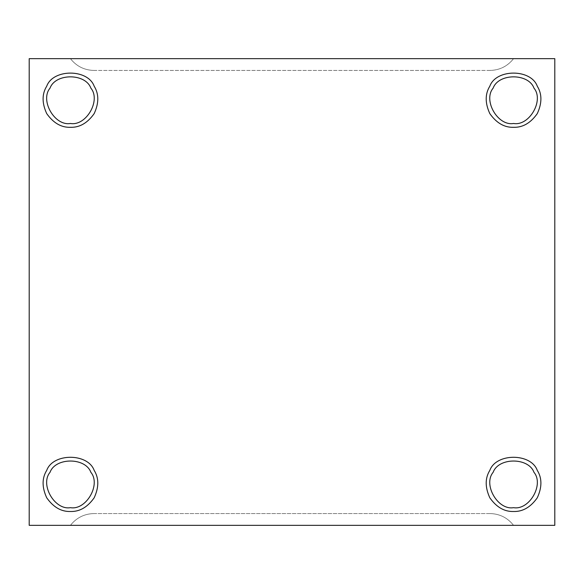 <?xml version="1.0" encoding="UTF-8"?>
<svg xmlns="http://www.w3.org/2000/svg" width="584" height="584" viewBox="0 0 584 584"><rect width="100%" height="100%" fill="white"/><g stroke="black" fill="none" stroke-linecap="round" stroke-linejoin="round"><path stroke-width="0.44" stroke-dasharray="2.92 2.19" d="M94.017 70.445L489.983 70.445C499.678 70.197 507.54 66.269 513.555 58.663L70.445 58.663C76.46 66.269 84.322 70.197 94.017 70.445C84.322 70.197 76.46 66.269 70.445 58.663L513.555 58.663C507.54 66.269 499.678 70.197 489.983 70.445C499.678 70.197 507.54 66.269 513.555 58.663C507.54 66.269 499.678 70.197 489.983 70.445L94.017 70.445C84.322 70.197 76.46 66.269 70.445 58.663C76.46 66.269 84.322 70.197 94.017 70.445M50.034 472.31C39.719 484.516 54.714 510.489 70.445 507.664C54.714 510.489 39.719 484.516 50.034 472.31C55.451 457.272 85.447 457.272 90.856 472.31C101.171 484.516 86.176 510.489 70.445 507.664C86.176 510.489 101.171 484.516 90.856 472.31M70.445 511.489C79.592 511.788 87.498 507.226 94.177 497.794C99.003 487.29 99.003 478.157 94.177 470.39C87.885 452.914 53.013 452.914 46.72 470.39C41.887 478.157 41.887 487.29 46.72 497.794C53.392 507.226 61.305 511.788 70.445 511.489C61.305 511.788 53.392 507.226 46.72 497.794C41.887 487.29 41.887 478.157 46.72 470.39C53.013 452.914 87.885 452.914 94.177 470.39C99.003 478.157 99.003 487.29 94.177 497.794C87.498 507.226 79.592 511.788 70.445 511.489M70.445 123.48C54.714 126.305 39.719 100.331 50.034 88.126C55.451 73.088 85.447 73.088 90.856 88.126C101.171 100.331 86.176 126.305 70.445 123.48C86.176 126.305 101.171 100.331 90.856 88.126C85.447 73.088 55.451 73.088 50.034 88.126C39.719 100.331 54.714 126.305 70.445 123.48M70.445 127.305C79.592 127.604 87.498 123.041 94.177 113.61C99.003 103.112 99.003 93.98 94.177 86.206C87.885 68.73 53.013 68.73 46.72 86.206C41.887 93.98 41.887 103.112 46.72 113.61C53.392 123.041 61.305 127.604 70.445 127.305C61.305 127.604 53.392 123.041 46.72 113.61C41.887 103.112 41.887 93.98 46.72 86.206C53.013 68.73 87.885 68.73 94.177 86.206C99.003 93.98 99.003 103.112 94.177 113.61C87.498 123.041 79.592 127.604 70.445 127.305M513.555 123.48C497.824 126.305 482.829 100.331 493.144 88.126C498.554 73.088 528.549 73.088 533.966 88.126C544.281 100.331 529.286 126.305 513.555 123.48C529.286 126.305 544.281 100.331 533.966 88.126C528.549 73.088 498.554 73.088 493.144 88.126C482.829 100.331 497.824 126.305 513.555 123.48M513.555 127.305C522.695 127.604 530.608 123.041 537.28 113.61C542.113 103.112 542.113 93.98 537.28 86.206C530.987 68.73 496.115 68.73 489.823 86.206C484.997 93.98 484.997 103.112 489.823 113.61C496.502 123.041 504.408 127.604 513.555 127.305C504.408 127.604 496.502 123.041 489.823 113.61C484.997 103.112 484.997 93.98 489.823 86.206C496.115 68.73 530.987 68.73 537.28 86.206C542.113 93.98 542.113 103.112 537.28 113.61C530.608 123.041 522.695 127.604 513.555 127.305M493.144 472.31C482.829 484.516 497.824 510.489 513.555 507.664C497.824 510.489 482.829 484.516 493.144 472.31C498.554 457.272 528.549 457.272 533.966 472.31C544.281 484.516 529.286 510.489 513.555 507.664C529.286 510.489 544.281 484.516 533.966 472.31M513.555 511.489C522.695 511.788 530.608 507.226 537.28 497.794C542.113 487.29 542.113 478.157 537.28 470.39C530.987 452.914 496.115 452.914 489.823 470.39C484.997 478.157 484.997 487.29 489.823 497.794C496.502 507.226 504.408 511.788 513.555 511.489C504.408 511.788 496.502 507.226 489.823 497.794C484.997 487.29 484.997 478.157 489.823 470.39C496.115 452.914 530.987 452.914 537.28 470.39C542.113 478.157 542.113 487.29 537.28 497.794C530.608 507.226 522.695 511.788 513.555 511.489M70.445 525.337L513.555 525.337C507.54 517.731 499.678 513.803 489.983 513.555L94.017 513.555C84.322 513.803 76.46 517.731 70.445 525.337C76.46 517.731 84.322 513.803 94.017 513.555L489.983 513.555C499.678 513.803 507.54 517.731 513.555 525.337C507.54 517.731 499.678 513.803 489.983 513.555C499.678 513.803 507.54 517.731 513.555 525.337L70.445 525.337C76.46 517.731 84.322 513.803 94.017 513.555C84.322 513.803 76.46 517.731 70.445 525.337L513.555 525.337L70.445 525.337M29.2 525.337L554.8 525.337L554.8 58.663L554.8 525.337L29.2 525.337L29.2 58.663L554.8 58.663L29.2 58.663L29.2 525.337M70.445 58.663L513.555 58.663L70.445 58.663"/><path stroke-width="0.88" d="M70.445 507.664C86.176 510.489 101.171 484.516 90.856 472.31C85.447 457.272 55.451 457.272 50.034 472.31C39.719 484.516 54.714 510.489 70.445 507.664C54.714 510.489 39.719 484.516 50.034 472.31C55.451 457.272 85.447 457.272 90.856 472.31C101.171 484.516 86.176 510.489 70.445 507.664M70.445 511.489C79.592 511.788 87.498 507.226 94.177 497.794C99.003 487.29 99.003 478.157 94.177 470.39C87.885 452.914 53.013 452.914 46.72 470.39C41.887 478.157 41.887 487.29 46.72 497.794C53.392 507.226 61.305 511.788 70.445 511.489C61.305 511.788 53.392 507.226 46.72 497.794C41.887 487.29 41.887 478.157 46.72 470.39C53.013 452.914 87.885 452.914 94.177 470.39C99.003 478.157 99.003 487.29 94.177 497.794C87.498 507.226 79.592 511.788 70.445 511.489M70.445 123.48C86.176 126.305 101.171 100.331 90.856 88.126C85.447 73.088 55.451 73.088 50.034 88.126C39.719 100.331 54.714 126.305 70.445 123.48C54.714 126.305 39.719 100.331 50.034 88.126C55.451 73.088 85.447 73.088 90.856 88.126C101.171 100.331 86.176 126.305 70.445 123.48M70.445 127.305C79.592 127.604 87.498 123.041 94.177 113.61C99.003 103.112 99.003 93.98 94.177 86.206C87.885 68.73 53.013 68.73 46.72 86.206C41.887 93.98 41.887 103.112 46.72 113.61C53.392 123.041 61.305 127.604 70.445 127.305C61.305 127.604 53.392 123.041 46.72 113.61C41.887 103.112 41.887 93.98 46.72 86.206C53.013 68.73 87.885 68.73 94.177 86.206C99.003 93.98 99.003 103.112 94.177 113.61C87.498 123.041 79.592 127.604 70.445 127.305M513.555 123.48C529.286 126.305 544.281 100.331 533.966 88.126C528.549 73.088 498.554 73.088 493.144 88.126C482.829 100.331 497.824 126.305 513.555 123.48C497.824 126.305 482.829 100.331 493.144 88.126C498.554 73.088 528.549 73.088 533.966 88.126C544.281 100.331 529.286 126.305 513.555 123.48M513.555 127.305C522.695 127.604 530.608 123.041 537.28 113.61C542.113 103.112 542.113 93.98 537.28 86.206C530.987 68.73 496.115 68.73 489.823 86.206C484.997 93.98 484.997 103.112 489.823 113.61C496.502 123.041 504.408 127.604 513.555 127.305C504.408 127.604 496.502 123.041 489.823 113.61C484.997 103.112 484.997 93.98 489.823 86.206C496.115 68.73 530.987 68.73 537.28 86.206C542.113 93.98 542.113 103.112 537.28 113.61C530.608 123.041 522.695 127.604 513.555 127.305M513.555 507.664C529.286 510.489 544.281 484.516 533.966 472.31C528.549 457.272 498.554 457.272 493.144 472.31C482.829 484.516 497.824 510.489 513.555 507.664C497.824 510.489 482.829 484.516 493.144 472.31C498.554 457.272 528.549 457.272 533.966 472.31C544.281 484.516 529.286 510.489 513.555 507.664M513.555 511.489C522.695 511.788 530.608 507.226 537.28 497.794C542.113 487.29 542.113 478.157 537.28 470.39C530.987 452.914 496.115 452.914 489.823 470.39C484.997 478.157 484.997 487.29 489.823 497.794C496.502 507.226 504.408 511.788 513.555 511.489C504.408 511.788 496.502 507.226 489.823 497.794C484.997 487.29 484.997 478.157 489.823 470.39C496.115 452.914 530.987 452.914 537.28 470.39C542.113 478.157 542.113 487.29 537.28 497.794C530.608 507.226 522.695 511.788 513.555 511.489M554.8 525.337L29.2 525.337L554.8 525.337L554.8 58.663L29.2 58.663L29.2 525.337L29.2 58.663L554.8 58.663L554.8 525.337M533.966 472.31C528.549 457.272 498.554 457.272 493.144 472.31M90.856 472.31C85.447 457.272 55.451 457.272 50.034 472.31"/></g></svg>
